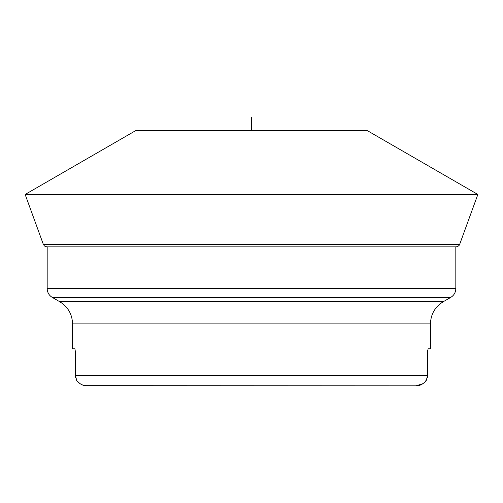 <?xml version="1.0" encoding="UTF-8"?>
<svg xmlns="http://www.w3.org/2000/svg" width="503" height="503" viewBox="0 0 503 503"><rect width="100%" height="100%" fill="white"/><g stroke="black" fill="none" stroke-linecap="round" stroke-linejoin="round"><path stroke-width="0.75" d="M427.663 350.283L427.588 351.811L428.116 348.742L430.442 348.742L430.442 323.882C430.763 314.224 435.026 306.843 443.225 301.743L450.713 297.418L52.287 297.418C49.005 295.38 47.301 292.425 47.175 288.565L47.175 246.879M313.262 385.814L416.126 385.814C419.716 385.895 423.073 384.191 426.198 380.696L427.588 375.584L427.588 351.811M75.563 377.351L75.412 351.811L74.884 348.742L75.412 351.811M427.431 377.369L427.588 375.584L75.412 375.584L76.802 380.696C79.908 384.179 83.265 385.883 86.874 385.814L189.738 385.814M423.086 383.607L416.126 385.814L85.177 385.682M83.441 385.285L81.656 384.594M79.914 383.6L76.802 380.696L76.047 379.117M426.953 379.117L424.727 382.305M430.442 323.882L72.558 323.882L72.558 348.742L74.884 348.742M25.15 194.46L477.85 194.46L367.605 130.799L135.395 130.799L25.15 194.46L43.333 244.37L459.667 244.37L459.113 245.389L457.711 246.533L456.152 246.879L46.848 246.879L44.528 246.055L43.333 244.37M251.5 117.186L251.5 130.271L137.338 130.271L135.395 130.799M450.713 297.418C453.995 295.38 455.699 292.425 455.825 288.565L47.175 288.565M72.558 323.882C72.237 314.224 67.974 306.843 59.775 301.743L443.225 301.743M59.775 301.743L52.287 297.418M455.825 288.565L455.825 246.879M459.667 244.37L477.85 194.46M367.605 130.799L365.662 130.271L251.5 130.271"/></g></svg>
